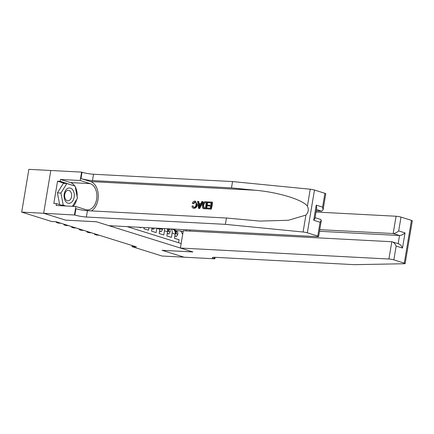 <?xml version="1.0" encoding="UTF-8"?>
<svg xmlns="http://www.w3.org/2000/svg" width="434" height="434" viewBox="0 0 434 434"><rect width="100%" height="100%" fill="white"/><g stroke="black" fill="none" stroke-linecap="round" stroke-linejoin="round"><path stroke-width="0.65" d="M50.816 170.502L28.861 169.341L21.7 212.123L51.717 221.514L56.116 221.747L136.412 246.865L132.012 246.631L162.028 256.022L184.027 257.178L162.039 250.304L192.832 251.926L96.473 221.785L65.686 220.13M139.119 227.264L140.828 227.796L140.904 227.356M144.093 227.524L143.887 228.756L148.477 230.188L148.884 227.779M152.074 227.948L151.537 231.148L156.126 232.581L156.831 228.36L159.891 229.32A4.725 3.472 -72.6 0 0 159.972 228.36M159.891 229.32L159.186 233.541L163.77 234.973L164.481 230.752L167.535 231.713A4.725 3.472 -72.6 0 0 167.236 228.745M167.535 231.713L166.83 235.933L171.419 237.365L172.124 233.145A4.725 3.472 -72.6 0 0 170.909 228.94M127.146 226.629L181.157 243.528M178.569 242.72L179.068 239.758L174.479 238.326L175.184 234.105A4.725 3.472 -72.6 0 0 173.079 229.407L171.718 228.978M182.692 234.371L180.723 230.921L175.884 230.666M180.723 230.921L183.143 231.68M65.68 220.163L43.693 213.284L21.7 212.123M132.196 245.541L132.012 246.631M186.36 230.91L186.549 229.765M164.437 228.599A4.725 3.472 107.4 0 1 164.481 230.752M174.902 235.808L176.654 236.356L177.804 234.284A3.13 2.3 -72.6 0 0 176.969 231.539L173.925 229.098M174.853 236.091L176.654 236.356M94.807 233.85L94.699 234.468L97.211 234.599M94.281 233.682L94.699 234.468L96.614 235.065L99.12 235.195M174.821 231.007A3.13 2.3 107.4 0 1 175.472 232.673L175.965 233.525L176.388 232.96A3.13 2.3 -72.6 0 0 175.515 231.083L172.976 229.049M172.379 229.016L172.732 229.298M65.605 201.365A7.682 5.121 93 0 0 72.858 200.736A7.682 5.121 93 0 0 72.755 189.902A7.682 5.121 93 0 0 65.507 190.531A7.682 5.121 93 0 0 65.605 201.365M65.691 199.504A5.257 3.505 93 0 0 67.861 200.828A5.257 3.505 93 0 0 71.339 197.535A5.257 3.505 93 0 0 70.585 191.654A5.257 3.505 93 0 0 68.415 190.325A5.257 3.505 93 0 0 64.943 193.624A5.257 3.505 93 0 0 65.691 199.504M59.659 204.626L57.407 192.864L63.342 183.343L66.863 183.533L75.12 186.115L77.436 198.213L72.375 206.329M65.914 205.987L63.245 205.152L60.923 193.049L66.863 183.533M60.961 205.032L63.245 205.152M57.407 192.864L60.923 193.049M180.403 248.036L388.913 259.022L391.804 241.738L183.294 230.752L180.403 248.036L192.946 251.959L162.153 250.337L184.065 257.188L214.857 258.816L215.107 257.324M316.033 212.025L396.068 216.24A3.543 0.445 9.5 0 1 401.005 217.098L411.443 220.363A3.543 0.445 9.5 0 1 412.3 220.808L405.139 263.59A3.543 0.445 -170.5 0 1 404.504 263.736L354.247 264.659L215.242 257.329A8.273 1.036 -170.5 0 0 212.432 257.639A8.273 1.036 -170.5 0 0 214.434 258.68L214.857 258.816M401.005 217.098L398.694 230.915L405.041 232.901L402.502 248.047L396.155 246.062L393.844 259.879L404.282 263.145L411.443 220.363M190.108 229.949L189.918 231.1M319.76 229.662L393.177 233.53L396.068 216.24M405.139 263.59A3.543 0.445 -170.5 0 0 404.282 263.145M393.844 259.879A3.543 0.445 -170.5 0 0 388.913 259.022M319.484 231.295L399.524 235.516L393.177 233.53C394.951 233.438 396.79 232.57 398.694 230.915M405.041 232.901C403.137 234.555 401.298 235.423 399.524 235.516L398.162 243.664M402.502 248.047C401.304 245.514 399.85 244.076 398.152 243.724M396.155 246.062C394.956 243.528 393.502 242.091 391.804 241.738L398.667 243.821M208.06 202.694L208.19 201.891L212.047 202.098L210.886 209.036L207.164 208.841L207.3 208.038L210.278 208.195L210.636 206.058L207.859 205.911L207.994 205.114L210.767 205.26L211.174 202.857L208.06 202.694L211.152 202.976M207.859 205.911L210.609 206.215M207.164 208.841L211.233 209.145A15.391 10.259 93 0 0 212.394 202.206L212.047 202.098M203.47 208.586L202.607 207.994L202.26 205.119C202.624 202.9 203.633 201.772 205.287 201.739L207.175 201.843L206.014 208.776L203.296 208.532M203.654 208.645L206.362 208.884A15.391 10.259 93 0 0 207.523 201.946L207.175 201.843M193.618 203.747L195.246 202.043L194.801 201.908L193.027 203.568L193.618 203.747M196.705 204.837C196.314 206.969 195.311 208.098 193.689 208.217L194.02 208.32C195.729 208.228 196.83 207.132 197.318 205.032L195.457 201.202L196.705 204.837L197.318 205.032M91.406 210.902A15.391 10.259 93 0 0 98.274 195.267A15.391 10.259 93 0 0 90.527 181.564L80.968 178.575L82.026 172.244L81.608 172.114L50.816 170.491L43.655 213.273L65.567 220.125L96.359 221.747L108.901 225.669L317.406 236.66A3.543 0.445 -170.5 0 0 318.61 236.525A3.543 0.445 -170.5 0 0 317.753 236.08L307.315 232.814A3.543 0.445 -170.5 0 0 303.078 232.011L225.387 224.351L86.382 217.027A8.273 1.036 9.5 0 1 74.87 215.025L43.655 213.273M225.387 224.351L226.445 218.02L259.787 221.09L288.35 220.266L305.91 215.096C308.438 212.372 308.937 209.394 307.408 206.15C302.731 199.694 278.129 192.186 255.311 190.249L231.485 187.9L92.48 180.577A8.273 1.036 9.5 0 1 80.968 178.575M198.522 208.385L199.705 208.537L202.966 201.707L202.618 201.598L199.363 208.428L198.522 208.385L197.589 201.333L198.381 201.376L198.62 203.541L200.871 203.66L201.832 201.56L202.618 201.598M199.195 203.72L198.723 201.484L198.381 201.376M316.223 210.875L321.675 211.163L316.451 209.53M231.485 187.9L232.548 181.569L93.538 174.246A8.273 1.036 9.5 0 1 82.026 172.244M74.87 215.025L75.928 208.694A8.273 1.036 9.5 0 0 87.44 210.696L226.445 218.02M317.753 236.08L320.064 222.262L313.717 220.277L316.25 205.13L322.598 207.116L324.914 193.298L314.476 190.032L307.315 232.814M307.408 206.15L310.239 189.229L232.548 181.569M74.447 214.895L75.852 206.513L56.143 205.472L56.453 203.622L63.63 205.868M64.747 183.419L57.548 181.168L53.816 203.486L56.453 203.622M57.548 181.168L60.19 181.309L60.5 179.459L80.203 180.495L81.608 172.114M75.852 206.513L85.829 209.633A13.291 8.859 93 0 0 87.31 209.899A13.291 8.859 93 0 0 96.766 198.208A13.291 8.859 93 0 0 90.185 183.62L80.203 180.495M310.239 189.229A3.543 0.445 9.5 0 1 314.476 190.032M324.914 193.298A3.543 0.445 9.5 0 1 325.771 193.743L323.07 209.893L321.675 211.163M60.5 179.459L70.476 182.578A13.291 8.859 -87 0 1 74.708 185.985M75.272 186.918A13.291 8.859 -87 0 1 77.116 196.542M76.672 199.439A13.291 8.859 -87 0 1 73.162 206.367M74.458 185.904L60.19 181.309M73.905 185.736L74.431 185.763M320.064 222.262L321.312 220.38L320.737 219.447L315.084 217.678M313.717 220.277L314.965 218.394L316.722 207.908L316.25 205.13M322.598 207.116L323.07 209.893M194.02 208.32L193.689 208.217C192.653 208.125 192.083 207.419 191.991 206.096L192.772 205.922L193.857 207.419C195.034 207.273 195.734 206.4 195.962 204.805C196.298 203.183 195.913 202.217 194.801 201.908L195.099 201.956M192.772 205.922L193.342 206.101M193.559 207.371L193.857 207.419M193.027 203.568L192.322 203.296C192.859 201.843 193.705 201.11 194.866 201.099L195.457 201.202M199.651 206.34L200.513 204.452L198.712 204.354L199.076 207.604L199.651 206.34M199.363 208.428L199.705 208.537M198.712 204.354L200.443 204.604M198.918 206.204L199.494 206.383L199.32 204.544M202.998 205.173L203.611 205.363L203.958 207.837L203.486 207.691L205.407 207.94L206.296 202.602L203.882 202.971L202.998 205.173L203.703 207.788M206.014 208.776L206.362 208.884M205.211 202.542L206.28 202.721M203.882 202.971L205.667 202.689M203.611 205.363L204.387 203.128M210.886 209.036L211.233 209.145M167.253 233.416L169.005 233.964L170.155 231.892A3.13 2.3 -72.6 0 0 169.32 229.147L168.934 228.832M167.204 233.698L169.005 233.964M87.158 231.458L87.055 232.076L89.561 232.206M86.637 231.289L87.055 232.076L88.965 232.673L91.471 232.803M167.285 228.745A3.13 2.3 107.4 0 1 167.822 230.28L168.316 231.132L168.739 230.568A3.13 2.3 -72.6 0 0 167.974 228.783M159.603 231.024L161.361 231.572L162.511 229.499A3.13 2.3 -72.6 0 0 162.533 228.496M159.555 231.306L161.361 231.572M79.509 229.065L79.406 229.684L81.912 229.814M78.988 228.902L79.406 229.684L81.321 230.28L83.827 230.411M160.292 228.376L160.699 228.745L161.074 228.42M151.96 228.631L153.712 229.185L154.33 228.067M151.911 228.913L153.712 229.185M71.865 226.673L71.756 227.291L74.268 227.421M71.339 226.51L71.756 227.291L73.672 227.888L76.178 228.024M64.216 224.28L64.113 224.899L66.619 225.029M63.695 224.118L64.113 224.899L66.022 225.496L68.529 225.631M56.566 221.888L56.463 222.506L58.97 222.637M56.04 221.758L56.463 222.506L58.378 223.103L60.885 223.239M172.124 233.145L175.184 234.105M175.255 233.546L177.777 234.338M175.515 231.083L176.969 231.539M175.504 232.912L176.388 232.96M214.662 257.308L214.434 258.68M255.311 190.249L90.527 181.564M92.48 180.577L93.538 174.246M87.44 210.696L86.382 217.027M303.078 232.011L305.91 215.096M70.476 182.578L90.185 183.62M204.208 208.683L204.555 208.792M167.605 231.154L170.128 231.946M168.202 228.794L169.32 229.147M167.86 230.519L168.739 230.568M159.956 228.761L162.484 229.553M318.61 236.525L321.312 220.38"/></g></svg>
